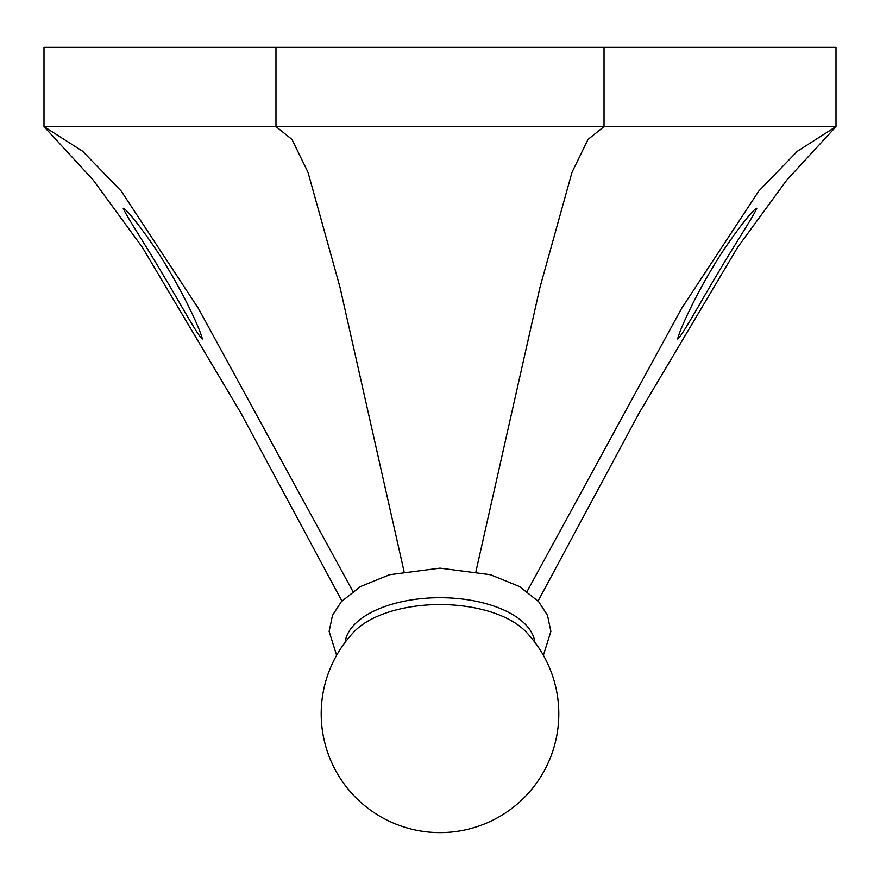 <?xml version="1.0" encoding="UTF-8"?>
<svg xmlns="http://www.w3.org/2000/svg" width="880" height="880" viewBox="0 0 880 880"><rect width="100%" height="100%" fill="white"/><g stroke="black" fill="none" stroke-linecap="round" stroke-linejoin="round"><path stroke-width="1.32" d="M677.6 338.998C681.593 337.128 702.9 297.726 717.057 274.659C731.247 250.008 753.687 216.084 756.8 208.274C753.445 207.999 726.374 243.782 712.635 267.597C697.598 292.193 680.768 326.601 677.6 338.998M123.2 208.274C126.346 216.139 148.731 249.986 162.932 274.648C177.111 297.748 198.473 337.227 202.4 338.998C199.298 326.7 182.303 292.028 167.42 267.685C153.56 243.672 126.588 208.054 123.2 208.274M440 604.571A95.04 47.52 0 0 1 525.668 631.51A118.8 118.8 0 0 1 440 832.612A118.8 118.8 0 0 1 354.332 631.51A95.04 47.52 0 0 1 440 604.571M345.136 642.301A95.04 47.52 0 0 1 440 597.707A95.04 47.52 0 0 1 534.864 642.301M604.032 47.388L604.032 126.588L836 126.588L836 47.388L44 47.388L44 126.588L93.203 180.059L142.395 247.379L240.79 412.874L341.913 601.029M475.97 571.384L540.001 287.276L572.011 172.282L588.027 139.425L604.032 126.588L275.968 126.588L275.968 47.388M404.03 571.384L339.999 287.276L307.989 172.282L291.973 139.425L275.968 126.588L44 126.588L82.61 151.25L121.22 191.081L198.44 308.495L352.88 591.404M538.087 601.029L639.21 412.874L737.605 247.379L786.797 180.059L836 126.588L797.39 151.25L758.78 191.081L681.56 308.495L527.12 591.404M543.378 655.281L550.88 631.433L547.514 615.373L538.692 601.7L519.519 586.542L490.413 574.717L440 568.15L389.587 574.717L360.481 586.542L341.308 601.7L332.486 615.373L329.12 631.433L336.622 655.281"/></g></svg>
